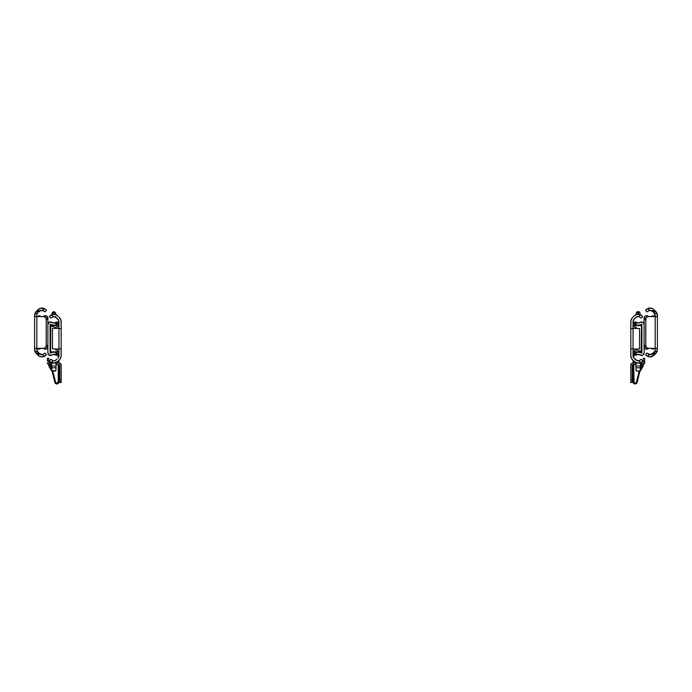 <?xml version="1.0" encoding="UTF-8"?>
<svg xmlns="http://www.w3.org/2000/svg" width="692" height="692" viewBox="0 0 692 692"><rect width="100%" height="100%" fill="white"/><g stroke="black" fill="none" stroke-linecap="round" stroke-linejoin="round"><path stroke-width="1.04" d="M37.783 313.043L37.178 313.874A3.322 3.322 0 0 0 37.031 314.211A3.322 3.322 0 0 1 37.299 313.666A3.322 3.322 0 0 0 36.987 314.341L37.783 313.043A3.322 3.322 0 0 0 37.42 313.485A3.322 3.322 0 0 1 37.783 313.043A3.322 3.322 0 0 0 37.636 313.208M36.858 314.86A3.322 3.322 0 0 0 36.814 315.388L36.814 316.555L36.814 315.388M35.534 312.317L34.6 315.388L36.218 311.478A5.536 5.536 0 0 0 35.82 311.928L38.908 311.928L39.608 311.227A3.296 3.296 0 0 1 42.575 310.319A3.296 3.296 0 0 1 42.593 310.327L44.331 308.589L41.01 308.122L38.683 309.108L36.754 310.95L42.593 310.327A3.296 3.296 0 0 0 39.608 311.227L39.92 310.95A3.296 3.296 0 0 1 42.593 310.327L44.937 311.893L46.502 310.327L45.828 309.661A5.51 5.51 0 0 0 45.179 309.099M43.933 310.933L43.319 310.561L43.933 310.933M44.997 308.969L40.863 308.148L38.043 309.661A5.51 5.51 0 0 1 44.331 308.589L45.17 309.099A5.51 5.51 0 0 0 44.331 308.589A5.51 5.51 0 0 0 44.323 308.589L42.593 310.327L44.937 311.893L46.502 310.327L44.997 308.969L45.828 309.661M34.825 351.129A5.536 5.536 0 0 0 34.937 351.458L34.6 349.555A5.536 5.536 0 0 0 34.825 351.129L36.218 353.465L34.937 351.458L37.42 351.458A3.322 3.322 0 0 0 37.783 351.899L36.814 348.387L43.994 348.335L45.413 347.574L46.174 346.156L46.226 319.323L45.758 317.784L43.994 316.607L36.814 316.555L36.814 349.555L37.42 351.458A3.322 3.322 0 0 0 37.783 351.899L38.908 353.015L37.42 351.458L34.937 351.458L38.683 355.835L41.01 356.821L43.535 356.665A5.51 5.51 0 0 1 38.043 355.281A5.51 5.51 0 0 0 38.043 355.29L39.825 356.484L43.008 356.795L46.502 354.615L44.937 353.05L42.593 354.615A3.296 3.296 0 0 1 42.575 354.624A3.296 3.296 0 0 1 39.608 353.716L38.908 353.015L35.82 353.015L38.908 353.015L39.608 353.716A3.296 3.296 0 0 0 42.593 354.615L36.754 353.993L38.043 355.281A5.51 5.51 0 0 0 44.331 356.354L42.593 354.615L39.608 353.716M42.705 356.847L44.331 356.354A5.51 5.51 0 0 0 45.17 355.844L44.331 356.354L45.17 355.844M37.506 316.555L43.458 316.555L35.206 316.555L34.6 315.388L34.6 349.555L35.534 352.626M45.179 355.844A5.51 5.51 0 0 0 45.534 355.567L45.534 355.567A5.51 5.51 0 0 0 45.828 355.29L46.502 354.615L44.937 353.05L42.593 354.615L40.248 354.217M42.705 308.096L43.535 308.277A5.51 5.51 0 0 0 41.857 308.044M41.018 308.122A5.51 5.51 0 0 0 39.409 308.658M38.043 309.653A5.51 5.51 0 0 0 38.043 309.661L35.82 311.928L38.908 311.928L40.984 310.397L42.593 310.327M39.409 356.285A5.51 5.51 0 0 0 44.331 356.354L42.593 354.615A3.296 3.296 0 0 1 39.92 353.993L36.754 353.993L36.218 353.465M40.248 310.725L41.788 310.258M45.17 309.099L44.331 308.589M34.6 349.555L35.206 348.387L43.458 348.387L37.506 348.387M34.911 351.389L34.6 349.659M34.6 315.388L34.937 313.485L37.42 313.485L34.937 313.485L35.82 311.928M37.178 313.874L36.987 314.341M40.101 310.812L36.754 310.95L34.894 313.606M46.018 346.683A2.768 2.768 0 0 0 46.226 345.619A2.768 2.768 0 0 1 43.458 348.387A2.768 2.768 0 0 0 43.994 348.335M44.513 348.18A2.768 2.768 0 0 0 45.413 347.574M43.994 316.607A2.768 2.768 0 0 0 43.458 316.555A2.768 2.768 0 0 1 46.226 319.323A2.768 2.768 0 0 0 46.018 318.259M45.758 317.784L45.413 317.368A2.768 2.768 0 0 0 44.513 316.763M46.226 319.323L46.226 345.619L46.226 319.323M36.814 316.555L34.981 316.529L34.6 315.716L34.6 349.226L34.885 348.439L36.814 348.387L36.814 316.555M38.873 355.973L40.863 356.795M43.008 356.795L44.046 356.484M43.198 354.434L40.101 354.131L41.935 354.685M41.935 310.258L40.672 310.509L43.769 310.812M39.825 308.459L38.873 308.969M36.218 311.478L35.378 312.559M47.886 346.727L45.992 346.727L47.886 346.727A2.491 2.491 0 0 1 43.907 348.751L46.511 348.984L47.886 346.753M40.586 348.387A3.296 3.296 0 0 0 39.998 348.725L38.614 349.131L38.614 348.387L38.614 349.131L39.539 349.131L40.923 348.258M42.982 348.266L43.907 348.751A3.296 3.296 0 0 0 43.285 348.387M46.104 345.343L47.886 345.343L47.886 318.19L46.511 315.959L43.907 316.192A2.491 2.491 0 0 1 47.886 318.19L47.886 319.6L46.104 319.6M40.923 316.685L39.539 315.812L39.998 316.555L39.539 315.812L38.614 315.812L38.614 316.555L38.614 315.812L39.998 316.218A3.296 3.296 0 0 0 40.586 316.555M42.982 316.677L43.907 316.192A3.296 3.296 0 0 1 43.285 316.555M45.992 318.216L47.886 318.216L45.992 318.216M45.862 349.2L46.511 348.984M47.073 348.595L47.514 348.059M47.514 316.884L47.073 316.348M46.511 315.959L45.862 315.742M40.439 316.486L39.998 316.218M39.998 348.725L40.439 348.457M43.466 348.474L43.907 348.751M46.226 345.343L47.886 345.343L47.886 319.6L46.226 319.6M50.101 352.981L50.101 324.418L54.434 325.257L56.735 324.462L55.775 324.937A5.51 5.51 0 0 1 50.542 324.193L50.101 324.418L50.101 352.981L50.542 353.205A5.51 5.51 0 0 1 55.775 352.462L57.159 353.223L54.434 352.142L51.736 352.522A5.51 5.51 0 0 0 51.736 352.531L50.101 352.981M47.886 324.418A2.491 2.491 0 0 1 51.865 322.42L49.262 322.187L47.886 324.418L47.886 352.981L49.262 355.212L51.865 354.979A2.491 2.491 0 0 1 47.886 352.981L47.886 324.418M56.528 352.808L55.775 352.462L56.234 355.359L54.339 354.365L51.865 354.979A3.296 3.296 0 0 1 55.775 354.953L56.234 355.359L55.775 352.462L57.133 353.205M56.234 355.359L57.159 355.359L57.159 353.223L57.159 355.359L56.234 355.359M57.159 324.176L57.159 322.04L56.735 324.462M56.043 324.825L55.775 322.446A3.296 3.296 0 0 1 51.865 322.42L54.339 323.034L56.234 322.04L55.775 324.937L56.294 324.712M57.159 322.04L56.234 322.04L57.159 322.04M55.914 328.38L55.914 327.913A0.554 0.554 0 0 0 55.671 327.454L55.914 327.913A0.554 0.554 0 0 0 55.516 327.377L55.671 327.454M50.793 326.027L55.516 327.377L50.793 326.027L50.525 351.45L50.793 326.027L50.101 325.828M50.101 351.571L50.793 351.372M55.914 348.967L55.914 349.486A0.554 0.554 0 0 1 55.516 350.022L55.671 349.944A0.554 0.554 0 0 0 55.914 349.486L55.671 349.944M54.322 314.289L55.706 314.601L55.706 313.095L55.706 314.601L54.322 314.289L54.322 311.711L53.353 311.711L53.068 314.324L55.334 314.479A5.51 5.51 0 0 1 56.9 315.197L57.73 315.889A5.51 5.51 0 0 0 55.334 314.479M53.353 314.289L52.791 314.376L53.353 314.289L53.353 311.711L51.969 313.095L51.969 314.601L54.763 314.35L57.73 315.889A5.51 5.51 0 0 1 57.73 315.889L59.555 317.706L57.73 315.889A5.51 5.51 0 0 0 51.442 314.817L52.237 314.505A5.51 5.51 0 0 0 49.945 315.889L51.442 314.817L49.27 316.555L50.836 318.121L53.18 316.555A3.296 3.296 0 0 1 56.164 317.455A3.296 3.296 0 0 0 53.838 316.486L52.86 316.633M56.865 318.156L53.855 316.486A3.296 3.296 0 0 1 56.164 317.455L57.99 319.272A3.322 3.322 0 0 1 58.958 321.616L58.958 328.553L58.708 320.344L55.524 316.953L53.18 316.555A3.296 3.296 0 0 1 53.838 316.486L53.197 316.547A3.296 3.296 0 0 1 53.197 316.547A3.296 3.296 0 0 1 53.838 316.486L52.67 316.702L53.18 316.555L51.442 314.817L53.18 316.555L52.575 316.737M58.595 320.102L57.99 319.272M60.394 318.787L59.555 317.706A5.536 5.536 0 0 1 61.173 321.616L61.173 328.553L61.069 320.534L59.555 317.706L60.948 320.041M61.173 355.783A5.536 5.536 0 0 1 59.555 359.693L57.73 361.509L60.239 358.854L61.069 356.864L61.173 348.846L61.173 355.783M60.965 357.28L61.078 356.804M50.602 362.072L53.915 363.127L57.73 361.509A5.51 5.51 0 0 1 51.442 362.582L50.602 362.072L51.442 362.582L53.18 360.843L50.836 359.278L49.27 360.843L49.945 361.509L49.27 360.843L50.836 359.278L53.024 360.809M55.888 362.729L55.308 362.928M56.164 359.944A3.296 3.296 0 0 1 53.18 360.843L54.789 360.774L56.865 359.243M58.422 357.582L58.958 355.783A3.322 3.322 0 0 1 57.99 358.127L58.353 357.686M53.881 316.486L55.853 317.178L53.18 316.555L50.836 318.121L49.27 316.555L51.727 314.687A5.51 5.51 0 0 1 52.237 314.505L53.068 314.324M58.958 355.783L58.958 348.846L61.173 348.846L61.173 328.553L58.958 328.553L58.958 355.783M51.442 362.582L53.18 360.843L52.67 360.696M61.173 348.846L58.958 348.846L58.958 328.553L61.173 328.553L61.173 348.846M52.454 348.846L52.454 328.458L58.958 328.319L52.454 328.458L52.454 348.846L58.958 349.079L52.454 348.846M60.455 318.9L59.953 318.156M58.266 322.783L57.159 322.783L58.266 322.783L58.266 326.313L58.266 322.783L58.958 322.783L58.266 322.783L58.266 322.091L58.266 322.783M55.187 322.783L52.488 322.783L55.187 322.783M59.953 359.243L60.455 358.499M52.488 354.615L55.187 354.615M57.159 354.615L58.266 354.615M58.958 326.313L57.021 326.313L58.958 326.313M57.021 328.363L57.021 326.313L57.021 328.363M57.021 351.086L57.021 349.01L57.021 351.086L58.958 351.086L57.021 351.086M60.948 357.357L59.555 359.693M57.73 361.509L55.948 362.712L52.765 363.023M56.9 362.201L54.91 363.023M51.727 362.712L49.945 361.509M52.004 360.359L52.575 360.662L52.004 360.359M53.197 360.852L54.478 360.852M58.742 320.439L58.422 319.816L58.742 320.439M56.164 317.455L53.838 316.486M52.765 314.376L55.948 314.687M55.671 317.04L55.101 316.737L55.671 317.04M49.945 315.889L50.776 315.197M51.623 362.66L51.623 363.127L51.623 362.66L53.838 363.127L51.623 363.127L51.623 367.781L56.052 367.781L56.052 366.025L55.888 370.713L51.788 370.713L51.623 367.781L56.052 367.781L55.94 370.609A2.076 0.536 0 0 1 53.864 371.137L53.812 371.137A2.076 0.536 0 0 1 51.736 370.609L51.623 363.127L56.052 362.66L56.052 366.025L51.623 366.025L56.052 366.025L56.052 363.127L53.846 363.127L59.374 363.127L56.052 363.127L56.052 362.66M53.864 360.913L55.446 360.497M53.353 311.711L54.322 311.711L54.322 314.056M52.791 314.376L51.969 314.601M51.969 313.095L51.969 314.523M50.101 351.847L58.266 351.847L50.101 351.847M58.266 325.551L50.101 325.551L58.266 325.551M50.438 365.324L48.604 365.774L51.58 369.978L50.438 365.324L48.717 365.748L52.211 371.777L50.654 365.272M58.535 383.134L58.085 383.576A2.076 2.076 0 0 1 57.843 383.723A2.076 2.076 0 0 0 58.837 382.572M57.505 383.861A2.076 2.076 0 0 1 57.497 383.861A2.076 2.076 0 0 0 57.505 383.861L55.68 383.576L58.085 383.576M58.958 381.309L58.439 383.256L56.753 383.956A2.076 2.076 0 0 1 56.753 383.956A2.076 2.076 0 0 0 56.761 383.956L56.389 383.896A2.076 2.076 0 0 1 56.381 383.896A2.076 2.076 0 0 0 56.389 383.896L56.026 383.775A2.076 2.076 0 0 1 55.68 383.576L54.928 382.572M58.958 322.091L58.266 322.091L58.958 322.091M58.958 381.88L58.958 364.511L58.958 381.88A2.076 2.076 0 0 1 54.867 382.373L52.038 370.877L55.17 383.057A2.076 2.076 0 0 0 55.178 383.065L55.17 383.057M58.958 363.127L58.958 360.29L58.958 363.127M55.412 383.342A2.076 2.076 0 0 0 56.026 383.775L55.412 383.351M51.173 362.331L51 363.317M51.364 365.246L51.623 366.31M55.386 381.586L52.791 371.068L55.68 382.572A1.384 1.384 0 0 0 58.085 382.572L58.266 381.88A1.384 1.384 0 0 1 55.542 382.209L57.047 383.256L58.266 381.88L58.266 364.511L58.266 381.88L57.574 383.083L58.085 382.572M58.266 351.086L58.266 357.807L58.266 351.086M58.266 360.982L58.266 363.127L58.266 360.982M56.095 383.022L56.554 383.221L56.095 383.022M58.163 383.515L57.497 383.861M56.528 383.221L57.574 383.083L55.68 382.572L56.19 383.083M55.542 382.209L54.832 379.346M51.156 362.426L51.035 363.127M51.727 370.402L52.255 371.907A0.692 0.692 0 0 1 52.332 372.088A0.692 0.692 0 0 0 52.255 371.907L48.604 365.774L52.211 371.777M61.173 339.616L61.173 337.782A4.896 4.896 0 0 1 61.311 338.699A4.896 4.896 0 0 1 61.173 339.616M47.86 363.983L51.623 364.511L49.132 364.511A1.799 1.799 0 0 1 47.333 362.712L47.367 363.066M56.052 364.511L59.789 364.926L59.789 382.503L61.173 382.503L61.173 364.926L61.173 379.735L59.789 379.735L59.754 364.77L56.052 364.511M51.623 363.127L48.717 362.712L48.717 358.283L47.333 358.283L47.333 361.051L48.717 361.051L48.838 363.006L51.623 363.127M59.374 363.127A1.799 1.799 0 0 1 61.173 364.926L60.645 363.655L59.374 363.127M48.717 358.283L47.333 358.283L47.333 361.051L48.717 361.051L48.717 358.283M59.789 382.503L61.173 382.503L61.173 379.735L59.789 379.735L59.789 382.503M656.466 352.626L657.4 349.555L655.782 353.465A5.536 5.536 0 0 0 656.18 353.015L653.092 353.015L654.217 351.899A3.322 3.322 0 0 0 654.58 351.458A3.322 3.322 0 0 1 654.217 351.899A3.322 3.322 0 0 0 654.58 351.458L652.392 353.716A3.296 3.296 0 0 1 649.425 354.624A3.296 3.296 0 0 1 649.407 354.615L647.669 356.354L650.143 356.899A5.51 5.51 0 0 1 648.465 356.657A5.51 5.51 0 0 0 650.143 356.899L652.591 356.285A5.51 5.51 0 0 1 650.982 356.821A5.51 5.51 0 0 0 652.591 356.285L653.957 355.281A5.51 5.51 0 0 1 653.957 355.29L655.246 353.993L649.407 354.615A3.296 3.296 0 0 0 652.392 353.716L652.08 353.993A3.296 3.296 0 0 1 649.407 354.615L647.063 353.05L645.498 354.615L646.172 355.281A5.51 5.51 0 0 0 646.821 355.844M654.969 350.74A3.322 3.322 0 0 1 654.701 351.276A3.322 3.322 0 0 0 655.013 350.602L654.822 351.069A3.322 3.322 0 0 0 654.969 350.732M655.142 350.083A3.322 3.322 0 0 0 655.186 349.555L655.186 348.387L655.186 349.555M654.217 351.899L654.822 351.069L657.063 351.458L656.18 353.015L653.092 353.015L650.212 354.685L647.063 353.05L645.498 354.615L647.954 356.484L650.065 356.899L653.957 355.281A5.51 5.51 0 0 1 647.669 356.354L646.83 355.844A5.51 5.51 0 0 0 647.669 356.354A5.51 5.51 0 0 0 647.677 356.354L649.407 354.615M648.067 354.01L648.681 354.382L648.067 354.01M657.175 313.813A5.536 5.536 0 0 0 657.063 313.485L657.4 315.388A5.536 5.536 0 0 0 657.175 313.813L655.782 311.478L657.063 313.485L654.58 313.485A3.322 3.322 0 0 0 654.217 313.043L655.186 316.555L648.006 316.607L646.587 317.368L645.826 318.787L645.774 345.619L646.241 347.159L648.006 348.335L655.186 348.387L655.186 315.388L654.701 313.666L653.092 311.928L654.217 313.043A3.322 3.322 0 0 1 654.364 313.208M646.821 309.099A5.51 5.51 0 0 0 646.466 309.376L646.466 309.376A5.51 5.51 0 0 0 646.172 309.653L645.498 310.327L647.063 311.893L649.407 310.327A3.296 3.296 0 0 1 652.08 310.95L652.392 311.227A3.296 3.296 0 0 0 649.407 310.327L655.246 310.95L653.317 309.108L650.99 308.122L647.669 308.589L649.407 310.327L651.016 310.397L653.092 311.928L656.18 311.928L653.127 308.969L651.137 308.148L647.954 308.459L645.498 310.327L647.063 311.893L649.407 310.327A3.296 3.296 0 0 1 649.425 310.319A3.296 3.296 0 0 1 652.392 311.227L653.092 311.928L656.18 311.928L657.063 313.485L654.58 313.485M654.494 348.387L648.542 348.387L656.794 348.387L657.4 349.555L657.4 315.388L656.466 312.317M649.295 308.096L648.465 308.277M652.591 308.658A5.51 5.51 0 0 0 646.83 309.099L647.669 308.589L649.407 310.327L651.752 310.725M653.957 355.29A5.51 5.51 0 0 0 653.957 355.281L656.18 353.015M646.83 309.099L647.669 308.589A5.51 5.51 0 0 1 653.957 309.661A5.51 5.51 0 0 0 653.957 309.653M651.752 354.217L650.212 354.685M648.465 356.665L649.295 356.847M646.83 355.844L647.669 356.354M657.4 315.388L656.794 316.555L648.542 316.555L654.494 316.555M657.089 313.554L657.4 315.284M655.782 311.478L655.246 310.95L651.899 310.812L652.392 311.227M654.822 351.069L655.013 350.602M657.4 349.555L657.063 351.458L654.58 351.458M651.899 354.131L655.246 353.993L657.106 351.337M645.982 318.259A2.768 2.768 0 0 0 645.774 319.323A2.768 2.768 0 0 1 648.542 316.555A2.768 2.768 0 0 0 648.006 316.607M647.487 316.763A2.768 2.768 0 0 0 646.587 317.368M648.006 348.335A2.768 2.768 0 0 0 648.542 348.387A2.768 2.768 0 0 1 645.774 345.619A2.768 2.768 0 0 0 645.982 346.683M646.241 347.159L646.587 347.574A2.768 2.768 0 0 0 647.487 348.18M645.774 345.619L645.774 319.323L645.774 345.619M655.186 348.387L657.019 348.413L657.4 349.226L657.4 315.716L657.115 316.503L655.186 316.555L655.186 348.387M653.127 308.969L651.137 308.148M648.992 308.148L647.954 308.459M648.802 310.509L651.899 310.812L650.065 310.258M650.065 354.685L651.328 354.434L648.231 354.131M646.172 355.281L647.003 355.973M652.175 356.484L653.127 355.973M655.782 353.465L656.621 352.384M649.018 316.677L646.138 315.742L644.927 316.348L644.114 318.19L646.008 318.216L644.114 318.216L644.114 345.343L645.896 345.343M651.414 316.555A3.296 3.296 0 0 0 652.002 316.218L653.386 315.812L653.386 316.555L653.386 315.812L652.461 315.812L651.077 316.685M645.896 319.6L644.114 319.6L644.114 318.19A2.491 2.491 0 0 1 648.093 316.192A3.296 3.296 0 0 0 648.715 316.555M649.018 348.266L648.093 348.751A2.491 2.491 0 0 1 644.114 346.753L645.489 348.984L648.093 348.751A3.296 3.296 0 0 1 648.715 348.387M651.077 348.258L652.461 349.131L652.002 348.387L652.461 349.131L653.386 349.131L653.386 348.387L653.386 349.131L652.002 348.725A3.296 3.296 0 0 0 651.414 348.387M646.008 346.727L644.114 346.727L646.008 346.727M652.002 316.218L651.561 316.486M648.534 316.469L648.093 316.192M646.138 315.742L645.489 315.959M644.927 316.348L644.486 316.884M644.486 348.059L644.927 348.595M645.489 348.984L646.138 349.2M651.561 348.457L652.002 348.725M645.774 319.6L644.114 319.6L644.114 345.343L645.774 345.343M640.264 324.877L641.899 324.418L641.899 352.981L640.264 352.522A5.51 5.51 0 0 0 640.256 352.522L637.566 352.142L635.265 352.937L636.225 352.462A5.51 5.51 0 0 1 641.458 353.205L641.899 352.981L641.899 324.418L641.458 324.193A5.51 5.51 0 0 1 636.225 324.937L634.841 324.176L637.566 325.257L640.264 324.877A5.51 5.51 0 0 0 640.264 324.868M644.114 352.981A2.491 2.491 0 0 1 640.135 354.979L642.738 355.212L644.114 352.981L644.114 324.418L642.738 322.187L640.135 322.42A2.491 2.491 0 0 1 644.114 324.418L644.114 352.981M635.472 324.591L636.225 324.937L635.766 322.04L637.661 323.034L640.135 322.42A3.296 3.296 0 0 1 636.225 322.446L635.766 322.04L636.225 324.937L634.867 324.193M635.766 322.04L634.841 322.04L634.841 324.176L634.841 322.04L635.766 322.04M634.841 353.223L634.841 355.359L634.841 353.223L636.225 352.462L636.225 354.953A3.296 3.296 0 0 1 640.135 354.979L637.661 354.365L635.766 355.359L636.225 352.462L635.265 352.937M634.841 355.359L635.766 355.359L634.841 355.359M636.086 349.019L636.086 349.486A0.554 0.554 0 0 0 636.329 349.944L636.086 349.486A0.554 0.554 0 0 0 636.484 350.022L636.329 349.944M641.207 351.372L636.484 350.022L641.207 351.372L641.475 325.949L641.207 351.372L641.899 351.571M641.899 325.828L641.207 326.027M636.086 328.432L636.086 327.913A0.554 0.554 0 0 1 636.484 327.377L636.329 327.454A0.554 0.554 0 0 0 636.086 327.913L636.329 327.454M640.031 314.601L640.031 313.96L639.953 314.566A5.51 5.51 0 0 0 639.763 314.505A5.51 5.51 0 0 1 639.953 314.566L636.666 314.479A5.51 5.51 0 0 0 636.372 314.566L636.294 313.095A1.384 1.384 0 0 1 637.678 311.711L637.678 314.289L637.678 311.711A1.384 1.384 0 0 0 636.294 313.095L636.372 314.566A5.51 5.51 0 0 0 634.27 315.889L632.445 317.706L634.27 315.889A5.51 5.51 0 0 1 640.558 314.817L642.055 315.889A5.51 5.51 0 0 0 639.953 314.566L640.031 313.095A1.384 1.384 0 0 0 638.647 311.711L638.647 314.263M637.678 311.711L638.647 311.711L638.647 314.289L639.209 314.376M636.666 314.479A5.51 5.51 0 0 0 634.27 315.889L636.415 314.557L638.932 314.324L640.558 314.817L638.82 316.555A3.296 3.296 0 0 0 638.162 316.486L638.145 316.486A3.296 3.296 0 0 0 635.836 317.455A3.296 3.296 0 0 1 638.82 316.555L639.14 316.633M637.09 316.668L634.01 319.272L635.836 317.455A3.296 3.296 0 0 1 638.803 316.547L641.164 318.121L642.73 316.555L640.558 314.817L638.82 316.555L636.752 316.806L635.135 318.156M633.647 357.686L637.211 360.774L639.546 360.61L641.164 359.278L642.73 360.843L641.761 361.795L642.73 360.843L641.164 359.278L638.82 360.843L640.558 362.582A5.51 5.51 0 0 1 634.27 361.509L632.445 359.693L635.637 362.513L638.932 363.075L641.398 362.072L640.558 362.582L638.82 360.843A3.296 3.296 0 0 1 635.836 359.944L634.01 358.127A3.322 3.322 0 0 1 633.042 355.783L633.085 356.311M631.606 358.612L632.445 359.693A5.536 5.536 0 0 1 630.827 355.783L630.827 348.846L630.931 356.864L632.445 359.693L631.052 357.357M630.827 321.616A5.536 5.536 0 0 1 632.445 317.706L630.931 320.534L630.827 328.553L630.827 321.616M631.035 320.119L630.922 320.595M634.01 319.272L633.042 321.616A3.322 3.322 0 0 1 634.01 319.272L633.085 321.088L633.647 319.713M638.119 316.486L635.836 317.455M639.425 316.737L638.803 316.547A3.296 3.296 0 0 1 638.82 316.555L637.211 316.625M633.042 321.616L633.042 328.553L630.827 328.553L630.827 348.846L633.042 348.846L633.042 355.783L633.085 321.088M639.953 314.566A5.51 5.51 0 0 1 640.273 314.687L642.73 316.555L641.164 318.121L638.82 316.555L636.329 317.04L638.162 316.486M633.042 355.783L633.578 357.582M641.398 315.327L640.558 314.817M630.827 328.553L633.042 328.553L633.042 348.846L630.827 348.846L630.827 328.553M639.546 328.553L639.546 348.941L633.042 349.079L639.546 348.941L639.546 328.553L633.042 328.319L639.546 328.553M631.545 358.499L632.047 359.243M633.734 354.615L634.841 354.615L633.734 354.615M636.813 354.615L639.512 354.615L636.813 354.615M635.135 359.243L635.836 359.944M632.047 318.156L631.545 318.9M639.512 322.783L636.813 322.783M634.841 322.783L633.042 322.091L633.734 322.091L633.734 322.783L633.042 322.783L633.734 322.783L633.734 326.313L633.734 322.783M633.042 351.086L634.979 351.086L633.042 351.086M634.979 349.036L634.979 351.086L634.979 349.036M634.979 326.313L634.979 328.389L634.979 326.313L633.042 326.313L634.979 326.313M633.258 320.439L633.578 319.816L633.258 320.439M631.052 320.041L632.445 317.706M634.27 315.889L637.09 314.376L635.1 315.197M639.235 314.376L640.273 314.687L639.235 314.376M636.432 360.42L638.803 360.852M641.224 362.201L640.273 362.712M639.235 363.023L636.052 362.712L634.27 361.509M636.052 362.712L635.1 362.201M635.948 362.66L638.162 363.127L635.948 363.127L635.948 362.66L635.948 363.127L640.377 363.127L638.171 363.127L640.377 362.66L640.264 370.609L638.188 371.137A2.076 0.536 -0 0 0 640.264 370.609L640.377 366.025L635.948 366.025L635.948 367.781L640.377 367.781L635.948 367.781L636.06 370.609L635.948 363.127L635.948 366.025L640.377 366.025L640.377 362.66M638.136 371.137L636.06 370.609A2.076 0.536 -0 0 0 638.136 371.137M639.33 360.696L638.188 360.913M640.031 313.96L640.031 313.095A1.384 1.384 0 0 0 638.647 311.711M639.789 371.777L639.745 371.907A0.692 0.692 0 0 0 639.668 372.088A0.692 0.692 0 0 1 639.745 371.907L643.396 365.774L639.745 371.907L643.396 365.774L641.346 365.272L641.207 364.511L641.346 365.272L642.98 365.679L640.42 369.978L641.346 365.272M634.157 383.723A2.076 2.076 0 0 1 633.163 382.572L634.486 383.861A2.076 2.076 0 0 0 634.503 383.861L635.247 383.956A2.076 2.076 0 0 0 635.247 383.956L635.611 383.896A2.076 2.076 0 0 0 635.619 383.896L636.83 383.057A2.076 2.076 0 0 0 636.83 383.057L637.133 382.373A2.076 2.076 0 0 1 633.042 381.88L633.042 381.309M635.974 383.775A2.076 2.076 0 0 0 636.588 383.342M634.426 383.083L635.81 383.083L636.458 382.209A1.384 1.384 0 0 1 633.734 381.88L633.915 382.572A1.384 1.384 0 0 0 636.32 382.572L635.472 383.221L634.14 382.858M633.042 360.29L633.042 363.127L633.042 360.29M633.042 381.88L633.042 364.511L633.042 381.88L634.503 383.861L633.837 383.515M637.133 382.373L639.962 370.877L637.133 382.373M641 363.317L640.827 362.331M640.636 365.246L640.377 366.31M633.734 381.88L633.734 364.511L634.08 382.797L634.953 383.256L636.259 382.667L639.209 371.068L636.614 381.586M633.734 363.127L633.734 360.982L633.734 363.127M633.734 357.807L633.734 351.086L633.734 357.807M635.749 383.861L634.486 383.861L635.749 383.861L637.072 382.572L636.77 383.134M634.486 383.861L633.915 383.576M637.444 381.11L637.289 381.733M640.965 363.127L640.844 362.426M641.406 365.29L640.273 370.402M633.734 351.847L641.899 351.847L633.734 351.847M641.899 325.551L633.734 325.551L641.899 325.551M632.246 364.77L632.211 382.503L630.827 382.503L630.827 379.735L632.211 379.735L630.827 379.735L630.827 364.926A1.799 1.799 0 0 1 632.626 363.127L631.355 363.655L630.827 364.926L630.827 382.503L632.211 382.503L632.211 364.926L635.948 364.511L632.626 364.511M640.377 364.511L643.56 364.373L644.667 362.712A1.799 1.799 0 0 1 642.868 364.511L640.377 364.511M642.868 363.127L640.377 363.127L643.024 363.092M635.948 363.127L632.626 363.127L635.948 363.127M644.667 362.712L644.667 358.283L643.283 358.283L643.283 362.712L643.283 361.051L644.667 361.051L643.283 361.051L643.283 358.283L644.667 358.283L644.667 362.712M644.14 363.983L644.633 363.066M630.827 339.616L630.827 337.782A4.896 4.896 0 0 0 630.689 338.699A4.896 4.896 0 0 0 630.827 339.616M54.322 311.711L55.706 313.095"/></g></svg>
